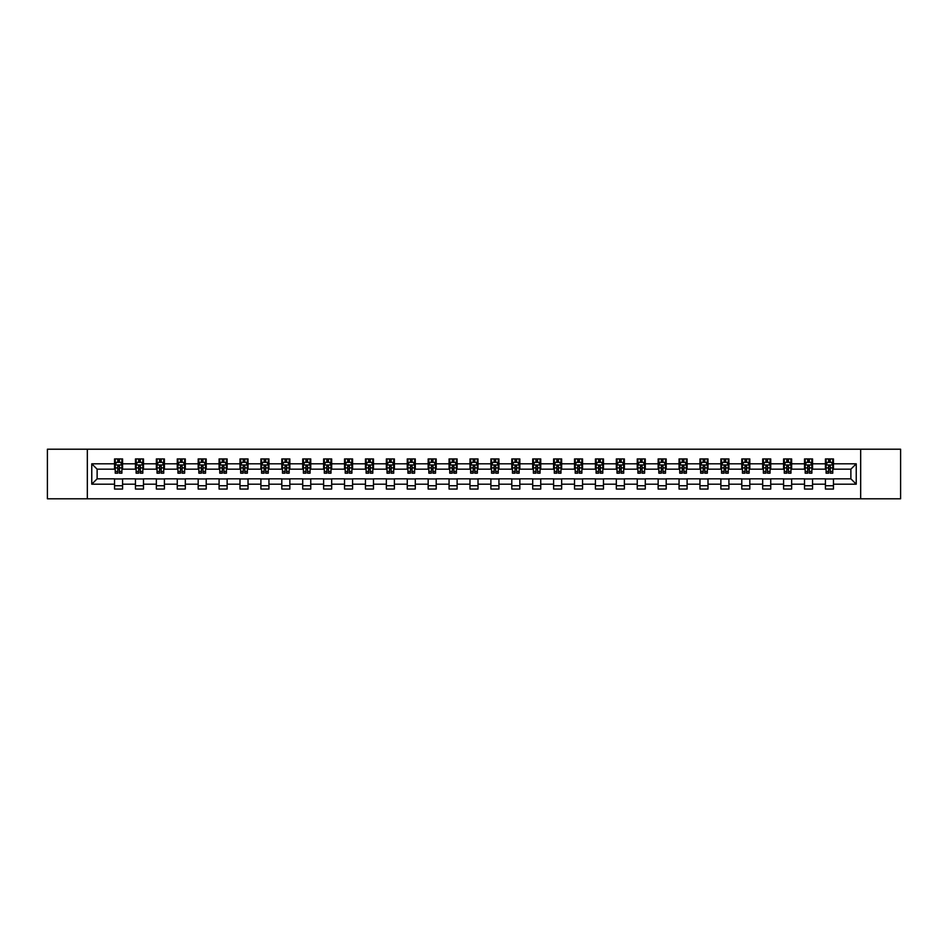 <?xml version="1.0" encoding="UTF-8"?>
<svg xmlns="http://www.w3.org/2000/svg" width="948" height="948" viewBox="0 0 948 948"><rect width="100%" height="100%" fill="white"/><g stroke="black" fill="none" stroke-linecap="round" stroke-linejoin="round"><path stroke-width="1.42" d="M860.665 498.79L900.6 498.79L900.6 449.21L860.665 449.21L860.665 498.79L87.335 498.79L87.335 449.21L47.4 449.21L47.4 498.79L87.335 498.79M860.665 449.21L87.335 449.21M833.458 463.809L833.458 458.927L825.412 458.927L825.412 463.809L812.543 463.809L812.543 458.927L804.508 458.927L804.508 463.809L791.639 463.809L791.639 458.927L783.593 458.927L783.593 463.809L770.736 463.809L770.736 458.927L762.69 458.927L762.69 463.809L749.821 463.809L749.821 458.927L741.786 458.927L741.786 463.809L728.917 463.809L728.917 458.927L720.871 458.927L720.871 463.809L708.002 463.809L708.002 458.927L699.968 458.927L699.968 463.809L687.099 463.809L687.099 458.927L679.052 458.927L679.052 463.809L666.195 463.809L666.195 458.927L658.149 458.927L658.149 463.809L645.28 463.809L645.28 458.927L637.246 458.927L637.246 463.809L624.376 463.809L624.376 458.927L616.33 458.927L616.33 463.809L603.473 463.809L603.473 458.927L595.427 458.927L595.427 463.809L582.558 463.809L582.558 458.927L574.524 458.927L574.524 463.809L561.654 463.809L561.654 458.927L553.608 458.927L553.608 463.809L540.739 463.809L540.739 458.927L532.705 458.927L532.705 463.809L519.836 463.809L519.836 458.927L511.79 458.927L511.79 463.809L498.932 463.809L498.932 458.927L490.886 458.927L490.886 463.809L478.017 463.809L478.017 458.927L469.983 458.927L469.983 463.809L457.114 463.809L457.114 458.927L449.068 458.927L449.068 463.809L436.21 463.809L436.21 458.927L428.164 458.927L428.164 463.809L415.295 463.809L415.295 458.927L407.261 458.927L407.261 463.809L394.392 463.809L394.392 458.927L386.346 458.927L386.346 463.809L373.476 463.809L373.476 458.927L365.442 458.927L365.442 463.809L352.573 463.809L352.573 458.927L344.527 458.927L344.527 463.809L331.67 463.809L331.67 458.927L323.624 458.927L323.624 463.809L310.754 463.809L310.754 458.927L302.72 458.927L302.72 463.809L289.851 463.809L289.851 458.927L281.805 458.927L281.805 463.809L268.948 463.809L268.948 458.927L260.901 458.927L260.901 463.809L248.032 463.809L248.032 458.927L239.998 458.927L239.998 463.809L227.129 463.809L227.129 458.927L219.083 458.927L219.083 463.809L206.214 463.809L206.214 458.927L198.179 458.927L198.179 463.809L185.31 463.809L185.31 458.927L177.264 458.927L177.264 463.809L164.407 463.809L164.407 458.927L156.361 458.927L156.361 463.809L143.492 463.809L143.492 458.927L135.457 458.927L135.457 463.809L122.588 463.809L122.588 458.927L114.542 458.927L114.542 463.809L91.766 463.809L91.766 484.191L97.123 478.823L114.542 478.823L114.542 489.073L122.588 489.073L122.588 478.823L135.457 478.823L135.457 489.073L143.492 489.073L143.492 478.823L156.361 478.823L156.361 489.073L164.407 489.073L164.407 478.823L177.264 478.823L177.264 489.073L185.31 489.073L185.31 478.823L198.179 478.823L198.179 489.073L206.214 489.073L206.214 478.823L219.083 478.823L219.083 489.073L227.129 489.073L227.129 478.823L239.998 478.823L239.998 489.073L248.032 489.073L248.032 478.823L260.901 478.823L260.901 489.073L268.948 489.073L268.948 478.823L281.805 478.823L281.805 489.073L289.851 489.073L289.851 478.823L302.72 478.823L302.72 489.073L310.754 489.073L310.754 478.823L323.624 478.823L323.624 489.073L331.67 489.073L331.67 478.823L344.527 478.823L344.527 489.073L352.573 489.073L352.573 478.823L365.442 478.823L365.442 489.073L373.476 489.073L373.476 478.823L386.346 478.823L386.346 489.073L394.392 489.073L394.392 478.823L407.261 478.823L407.261 489.073L415.295 489.073L415.295 478.823L428.164 478.823L428.164 489.073L436.21 489.073L436.21 478.823L449.068 478.823L449.068 489.073L457.114 489.073L457.114 478.823L469.983 478.823L469.983 489.073L478.017 489.073L478.017 478.823L490.886 478.823L490.886 489.073L498.932 489.073L498.932 478.823L511.79 478.823L511.79 489.073L519.836 489.073L519.836 478.823L532.705 478.823L532.705 489.073L540.739 489.073L540.739 478.823L553.608 478.823L553.608 489.073L561.654 489.073L561.654 478.823L574.524 478.823L574.524 489.073L582.558 489.073L582.558 478.823L595.427 478.823L595.427 489.073L603.473 489.073L603.473 478.823L616.33 478.823L616.33 489.073L624.376 489.073L624.376 478.823L637.246 478.823L637.246 489.073L645.28 489.073L645.28 478.823L658.149 478.823L658.149 489.073L666.195 489.073L666.195 478.823L679.052 478.823L679.052 489.073L687.099 489.073L687.099 478.823L699.968 478.823L699.968 489.073L708.002 489.073L708.002 478.823L720.871 478.823L720.871 489.073L728.917 489.073L728.917 478.823L741.786 478.823L741.786 489.073L749.821 489.073L749.821 478.823L762.69 478.823L762.69 489.073L770.736 489.073L770.736 478.823L783.593 478.823L783.593 489.073L791.639 489.073L791.639 478.823L804.508 478.823L804.508 489.073L812.543 489.073L812.543 478.823L825.412 478.823L825.412 489.073L833.458 489.073L833.458 478.823L850.877 478.823L850.877 469.177L833.458 469.177L833.458 463.809L856.234 463.809L856.234 484.191L833.458 484.191M825.412 484.191L812.543 484.191M804.508 484.191L791.639 484.191M783.593 484.191L770.736 484.191M762.69 484.191L749.821 484.191M741.786 484.191L728.917 484.191M720.871 484.191L708.002 484.191M699.968 484.191L687.099 484.191M679.052 484.191L666.195 484.191M658.149 484.191L645.28 484.191M637.246 484.191L624.376 484.191M616.33 484.191L603.473 484.191M595.427 484.191L582.558 484.191M574.524 484.191L561.654 484.191M553.608 484.191L540.739 484.191M532.705 484.191L519.836 484.191M511.79 484.191L498.932 484.191M490.886 484.191L478.017 484.191M469.983 484.191L457.114 484.191M449.068 484.191L436.21 484.191M428.164 484.191L415.295 484.191M407.261 484.191L394.392 484.191M386.346 484.191L373.476 484.191M365.442 484.191L352.573 484.191M344.527 484.191L331.67 484.191M323.624 484.191L310.754 484.191M302.72 484.191L289.851 484.191M281.805 484.191L268.948 484.191M260.901 484.191L248.032 484.191M239.998 484.191L227.129 484.191M219.083 484.191L206.214 484.191M198.179 484.191L185.31 484.191M177.264 484.191L164.407 484.191M156.361 484.191L143.492 484.191M135.457 484.191L122.588 484.191M114.542 484.191L91.766 484.191M825.412 463.809L825.412 469.177L812.543 469.177L812.543 463.809M804.508 463.809L804.508 469.177L791.639 469.177L791.639 463.809M783.593 463.809L783.593 469.177L770.736 469.177L770.736 463.809M762.69 463.809L762.69 469.177L749.821 469.177L749.821 463.809M741.786 463.809L741.786 469.177L728.917 469.177L728.917 463.809M720.871 463.809L720.871 469.177L708.002 469.177L708.002 463.809M699.968 463.809L699.968 469.177L687.099 469.177L687.099 463.809M679.052 463.809L679.052 469.177L666.195 469.177L666.195 463.809M658.149 463.809L658.149 469.177L645.28 469.177L645.28 463.809M637.246 463.809L637.246 469.177L624.376 469.177L624.376 463.809M616.33 463.809L616.33 469.177L603.473 469.177L603.473 463.809M595.427 463.809L595.427 469.177L582.558 469.177L582.558 463.809M574.524 463.809L574.524 469.177L561.654 469.177L561.654 463.809M553.608 463.809L553.608 469.177L540.739 469.177L540.739 463.809M532.705 463.809L532.705 469.177L519.836 469.177L519.836 463.809M511.79 463.809L511.79 469.177L498.932 469.177L498.932 463.809M490.886 463.809L490.886 469.177L478.017 469.177L478.017 463.809M469.983 463.809L469.983 469.177L457.114 469.177L457.114 463.809M449.068 463.809L449.068 469.177L436.21 469.177L436.21 463.809M428.164 463.809L428.164 469.177L415.295 469.177L415.295 463.809M407.261 463.809L407.261 469.177L394.392 469.177L394.392 463.809M386.346 463.809L386.346 469.177L373.476 469.177L373.476 463.809M365.442 463.809L365.442 469.177L352.573 469.177L352.573 463.809M344.527 463.809L344.527 469.177L331.67 469.177L331.67 463.809M323.624 463.809L323.624 469.177L310.754 469.177L310.754 463.809M302.72 463.809L302.72 469.177L289.851 469.177L289.851 463.809M281.805 463.809L281.805 469.177L268.948 469.177L268.948 463.809M260.901 463.809L260.901 469.177L248.032 469.177L248.032 463.809M239.998 463.809L239.998 469.177L227.129 469.177L227.129 463.809M219.083 463.809L219.083 469.177L206.214 469.177L206.214 463.809M198.179 463.809L198.179 469.177L185.31 469.177L185.31 463.809M177.264 463.809L177.264 469.177L164.407 469.177L164.407 463.809M156.361 463.809L156.361 469.177L143.492 469.177L143.492 463.809M135.457 463.809L135.457 469.177L122.588 469.177L122.588 463.809M114.542 463.809L114.542 469.177L97.123 469.177L91.766 463.809M97.123 469.177L97.123 478.823M856.234 484.191L850.877 478.823M850.877 469.177L856.234 463.809M114.542 462.269L115.218 462.269M117.765 462.269L119.377 462.269M121.913 462.269L122.588 462.269M114.542 469.047L115.218 469.047M117.765 469.047L119.377 469.047M121.913 469.047L122.588 469.047M114.542 478.953L122.588 478.953M114.542 485.731L122.588 485.731M135.457 478.953L143.492 478.953M135.457 485.731L143.492 485.731M135.457 462.269L136.121 462.269M138.669 462.269L140.28 462.269M142.828 462.269L143.492 462.269M135.457 469.047L136.121 469.047M138.669 469.047L140.28 469.047M142.828 469.047L143.492 469.047M156.361 478.953L164.407 478.953M156.361 485.731L164.407 485.731M156.361 462.269L157.036 462.269M159.584 462.269L161.184 462.269M163.731 462.269L164.407 462.269M156.361 469.047L157.036 469.047M159.584 469.047L161.184 469.047M163.731 469.047L164.407 469.047M177.264 478.953L185.31 478.953M177.264 485.731L185.31 485.731M177.264 462.269L177.94 462.269M180.487 462.269L182.099 462.269M184.647 462.269L185.31 462.269M177.264 469.047L177.94 469.047M180.487 469.047L182.099 469.047M184.647 469.047L185.31 469.047M198.179 478.953L206.214 478.953M198.179 485.731L206.214 485.731M198.179 462.269L198.843 462.269M201.391 462.269L203.002 462.269M205.55 462.269L206.214 462.269M198.179 469.047L198.843 469.047M201.391 469.047L203.002 469.047M205.55 469.047L206.214 469.047M219.083 478.953L227.129 478.953M219.083 485.731L227.129 485.731M219.083 462.269L219.758 462.269M222.306 462.269L223.906 462.269M226.453 462.269L227.129 462.269M219.083 469.047L219.758 469.047M222.306 469.047L223.906 469.047M226.453 469.047L227.129 469.047M239.998 478.953L248.032 478.953M239.998 485.731L248.032 485.731M239.998 462.269L240.662 462.269M243.209 462.269L244.821 462.269M247.369 462.269L248.032 462.269M239.998 469.047L240.662 469.047M243.209 469.047L244.821 469.047M247.369 469.047L248.032 469.047M260.901 478.953L268.948 478.953M260.901 485.731L268.948 485.731M260.901 462.269L261.577 462.269M264.113 462.269L265.724 462.269M268.272 462.269L268.948 462.269M260.901 469.047L261.577 469.047M264.113 469.047L265.724 469.047M268.272 469.047L268.948 469.047M281.805 478.953L289.851 478.953M281.805 485.731L289.851 485.731M281.805 462.269L282.48 462.269M285.028 462.269L286.64 462.269M289.176 462.269L289.851 462.269M281.805 469.047L282.48 469.047M285.028 469.047L286.64 469.047M289.176 469.047L289.851 469.047M302.72 478.953L310.754 478.953M302.72 485.731L310.754 485.731M302.72 462.269L303.384 462.269M305.931 462.269L307.543 462.269M310.091 462.269L310.754 462.269M302.72 469.047L303.384 469.047M305.931 469.047L307.543 469.047M310.091 469.047L310.754 469.047M323.624 478.953L331.67 478.953M323.624 485.731L331.67 485.731M323.624 462.269L324.299 462.269M326.847 462.269L328.446 462.269M330.994 462.269L331.67 462.269M323.624 469.047L324.299 469.047M326.847 469.047L328.446 469.047M330.994 469.047L331.67 469.047M344.527 478.953L352.573 478.953M344.527 485.731L352.573 485.731M344.527 462.269L345.202 462.269M347.75 462.269L349.362 462.269M351.909 462.269L352.573 462.269M344.527 469.047L345.202 469.047M347.75 469.047L349.362 469.047M351.909 469.047L352.573 469.047M365.442 478.953L373.476 478.953M365.442 485.731L373.476 485.731M365.442 462.269L366.106 462.269M368.654 462.269L370.265 462.269M372.813 462.269L373.476 462.269M365.442 469.047L366.106 469.047M368.654 469.047L370.265 469.047M372.813 469.047L373.476 469.047M386.346 478.953L394.392 478.953M386.346 485.731L394.392 485.731M386.346 462.269L387.021 462.269M389.569 462.269L391.169 462.269M393.716 462.269L394.392 462.269M386.346 469.047L387.021 469.047M389.569 469.047L391.169 469.047M393.716 469.047L394.392 469.047M407.261 478.953L415.295 478.953M407.261 485.731L415.295 485.731M407.261 462.269L407.924 462.269M410.472 462.269L412.084 462.269M414.632 462.269L415.295 462.269M407.261 469.047L407.924 469.047M410.472 469.047L412.084 469.047M414.632 469.047L415.295 469.047M428.164 478.953L436.21 478.953M428.164 485.731L436.21 485.731M428.164 462.269L428.84 462.269M431.376 462.269L432.987 462.269M435.535 462.269L436.21 462.269M428.164 469.047L428.84 469.047M431.376 469.047L432.987 469.047M435.535 469.047L436.21 469.047M449.068 478.953L457.114 478.953M449.068 485.731L457.114 485.731M449.068 462.269L449.743 462.269M452.291 462.269L453.891 462.269M456.438 462.269L457.114 462.269M449.068 469.047L449.743 469.047M452.291 469.047L453.891 469.047M456.438 469.047L457.114 469.047M469.983 478.953L478.017 478.953M469.983 485.731L478.017 485.731M469.983 462.269L470.646 462.269M473.194 462.269L474.806 462.269M477.354 462.269L478.017 462.269M469.983 469.047L470.646 469.047M473.194 469.047L474.806 469.047M477.354 469.047L478.017 469.047M490.886 478.953L498.932 478.953M490.886 485.731L498.932 485.731M490.886 462.269L491.562 462.269M494.109 462.269L495.709 462.269M498.257 462.269L498.932 462.269M490.886 469.047L491.562 469.047M494.109 469.047L495.709 469.047M498.257 469.047L498.932 469.047M511.79 478.953L519.836 478.953M511.79 485.731L519.836 485.731M511.79 462.269L512.465 462.269M515.013 462.269L516.624 462.269M519.16 462.269L519.836 462.269M511.79 469.047L512.465 469.047M515.013 469.047L516.624 469.047M519.16 469.047L519.836 469.047M532.705 478.953L540.739 478.953M532.705 485.731L540.739 485.731M532.705 462.269L533.369 462.269M535.916 462.269L537.528 462.269M540.076 462.269L540.739 462.269M532.705 469.047L533.369 469.047M535.916 469.047L537.528 469.047M540.076 469.047L540.739 469.047M553.608 478.953L561.654 478.953M553.608 485.731L561.654 485.731M553.608 462.269L554.284 462.269M556.832 462.269L558.431 462.269M560.979 462.269L561.654 462.269M553.608 469.047L554.284 469.047M556.832 469.047L558.431 469.047M560.979 469.047L561.654 469.047M574.524 478.953L582.558 478.953M574.524 485.731L582.558 485.731M574.524 462.269L575.187 462.269M577.735 462.269L579.346 462.269M581.894 462.269L582.558 462.269M574.524 469.047L575.187 469.047M577.735 469.047L579.346 469.047M581.894 469.047L582.558 469.047M595.427 478.953L603.473 478.953M595.427 485.731L603.473 485.731M595.427 462.269L596.091 462.269M598.638 462.269L600.25 462.269M602.798 462.269L603.473 462.269M595.427 469.047L596.091 469.047M598.638 469.047L600.25 469.047M602.798 469.047L603.473 469.047M616.33 478.953L624.376 478.953M616.33 485.731L624.376 485.731M616.33 462.269L617.006 462.269M619.554 462.269L621.153 462.269M623.701 462.269L624.376 462.269M616.33 469.047L617.006 469.047M619.554 469.047L621.153 469.047M623.701 469.047L624.376 469.047M637.246 478.953L645.28 478.953M637.246 485.731L645.28 485.731M637.246 462.269L637.909 462.269M640.457 462.269L642.069 462.269M644.616 462.269L645.28 462.269M637.246 469.047L637.909 469.047M640.457 469.047L642.069 469.047M644.616 469.047L645.28 469.047M658.149 478.953L666.195 478.953M658.149 485.731L666.195 485.731M658.149 462.269L658.824 462.269M661.36 462.269L662.972 462.269M665.52 462.269L666.195 462.269M658.149 469.047L658.824 469.047M661.36 469.047L662.972 469.047M665.52 469.047L666.195 469.047M679.052 478.953L687.099 478.953M679.052 485.731L687.099 485.731M679.052 462.269L679.728 462.269M682.276 462.269L683.887 462.269M686.423 462.269L687.099 462.269M679.052 469.047L679.728 469.047M682.276 469.047L683.887 469.047M686.423 469.047L687.099 469.047M699.968 478.953L708.002 478.953M699.968 485.731L708.002 485.731M699.968 462.269L700.631 462.269M703.179 462.269L704.791 462.269M707.338 462.269L708.002 462.269M699.968 469.047L700.631 469.047M703.179 469.047L704.791 469.047M707.338 469.047L708.002 469.047M720.871 478.953L728.917 478.953M720.871 485.731L728.917 485.731M720.871 462.269L721.547 462.269M724.094 462.269L725.694 462.269M728.242 462.269L728.917 462.269M720.871 469.047L721.547 469.047M724.094 469.047L725.694 469.047M728.242 469.047L728.917 469.047M741.786 478.953L749.821 478.953M741.786 485.731L749.821 485.731M741.786 462.269L742.45 462.269M744.998 462.269L746.609 462.269M749.157 462.269L749.821 462.269M741.786 469.047L742.45 469.047M744.998 469.047L746.609 469.047M749.157 469.047L749.821 469.047M762.69 478.953L770.736 478.953M762.69 485.731L770.736 485.731M762.69 462.269L763.353 462.269M765.901 462.269L767.513 462.269M770.06 462.269L770.736 462.269M762.69 469.047L763.353 469.047M765.901 469.047L767.513 469.047M770.06 469.047L770.736 469.047M783.593 478.953L791.639 478.953M783.593 485.731L791.639 485.731M783.593 462.269L784.269 462.269M786.816 462.269L788.416 462.269M790.964 462.269L791.639 462.269M783.593 469.047L784.269 469.047M786.816 469.047L788.416 469.047M790.964 469.047L791.639 469.047M804.508 478.953L812.543 478.953M804.508 485.731L812.543 485.731M804.508 462.269L805.172 462.269M807.72 462.269L809.331 462.269M811.879 462.269L812.543 462.269M804.508 469.047L805.172 469.047M807.72 469.047L809.331 469.047M811.879 469.047L812.543 469.047M825.412 478.953L833.458 478.953M825.412 485.731L833.458 485.731M825.412 462.269L826.087 462.269M828.623 462.269L830.235 462.269M832.782 462.269L833.458 462.269M825.412 469.047L826.087 469.047M828.623 469.047L830.235 469.047M832.782 469.047L833.458 469.047M119.377 460.669L117.765 460.669M121.913 471.512L119.377 471.512L119.377 473.194L121.913 473.194L121.913 465.018L120.574 462.34L116.557 462.34L115.218 465.018L115.218 473.194L117.765 473.194L117.765 471.512L115.218 471.512M115.218 465.018L115.218 458.927M121.913 465.018L121.913 458.927M117.765 462.34L117.765 458.927M119.377 458.927L119.377 462.34M119.377 471.512L119.377 466.025L117.765 466.025L117.765 471.512M140.28 460.669L138.669 460.669M142.828 471.512L140.28 471.512L140.28 473.194L142.828 473.194L142.828 465.018L141.489 462.34L137.46 462.34L136.121 465.018L136.121 473.194L138.669 473.194L138.669 471.512L136.121 471.512M136.121 465.018L136.121 458.927M142.828 465.018L142.828 458.927M138.669 462.34L138.669 458.927M140.28 458.927L140.28 462.34M140.28 471.512L140.28 466.025L138.669 466.025L138.669 471.512M161.184 460.669L159.584 460.669M163.731 471.512L161.184 471.512L161.184 473.194L163.731 473.194L163.731 465.018L162.392 462.34L158.375 462.34L157.036 465.018L157.036 473.194L159.584 473.194L159.584 471.512L157.036 471.512M157.036 465.018L157.036 458.927M163.731 465.018L163.731 458.927M159.584 462.34L159.584 458.927M161.184 458.927L161.184 462.34M161.184 471.512L161.184 466.025L159.584 466.025L159.584 471.512M182.099 460.669L180.487 460.669M184.647 471.512L182.099 471.512L182.099 473.194L184.647 473.194L184.647 465.018L183.296 462.34L179.279 462.34L177.94 465.018L177.94 473.194L180.487 473.194L180.487 471.512L177.94 471.512M177.94 465.018L177.94 458.927M184.647 465.018L184.647 458.927M180.487 462.34L180.487 458.927M182.099 458.927L182.099 462.34M182.099 471.512L182.099 466.025L180.487 466.025L180.487 471.512M203.002 460.669L201.391 460.669M205.55 471.512L203.002 471.512L203.002 473.194L205.55 473.194L205.55 465.018L204.211 462.34L200.182 462.34L198.843 465.018L198.843 473.194L201.391 473.194L201.391 471.512L198.843 471.512M198.843 465.018L198.843 458.927M205.55 465.018L205.55 458.927M201.391 462.34L201.391 458.927M203.002 458.927L203.002 462.34M203.002 471.512L203.002 466.025L201.391 466.025L201.391 471.512M223.906 460.669L222.306 460.669M226.453 471.512L223.906 471.512L223.906 473.194L226.453 473.194L226.453 465.018L225.114 462.34L221.097 462.34L219.758 465.018L219.758 473.194L222.306 473.194L222.306 471.512L219.758 471.512M219.758 465.018L219.758 458.927M226.453 465.018L226.453 458.927M222.306 462.34L222.306 458.927M223.906 458.927L223.906 462.34M223.906 471.512L223.906 466.025L222.306 466.025L222.306 471.512M244.821 460.669L243.209 460.669M247.369 471.512L244.821 471.512L244.821 473.194L247.369 473.194L247.369 465.018L246.03 462.34L242.001 462.34L240.662 465.018L240.662 473.194L243.209 473.194L243.209 471.512L240.662 471.512M240.662 465.018L240.662 458.927M247.369 465.018L247.369 458.927M243.209 462.34L243.209 458.927M244.821 458.927L244.821 462.34M244.821 471.512L244.821 466.025L243.209 466.025L243.209 471.512M265.724 460.669L264.113 460.669M268.272 471.512L265.724 471.512L265.724 473.194L268.272 473.194L268.272 465.018L266.933 462.34L262.916 462.34L261.577 465.018L261.577 473.194L264.113 473.194L264.113 471.512L261.577 471.512M261.577 465.018L261.577 458.927M268.272 465.018L268.272 458.927M264.113 462.34L264.113 458.927M265.724 458.927L265.724 462.34M265.724 471.512L265.724 466.025L264.113 466.025L264.113 471.512M286.64 460.669L285.028 460.669M289.176 471.512L286.64 471.512L286.64 473.194L289.176 473.194L289.176 465.018L287.837 462.34L283.819 462.34L282.48 465.018L282.48 473.194L285.028 473.194L285.028 471.512L282.48 471.512M282.48 465.018L282.48 458.927M289.176 465.018L289.176 458.927M285.028 462.34L285.028 458.927M286.64 458.927L286.64 462.34M286.64 471.512L286.64 466.025L285.028 466.025L285.028 471.512M307.543 460.669L305.931 460.669M310.091 471.512L307.543 471.512L307.543 473.194L310.091 473.194L310.091 465.018L308.752 462.34L304.723 462.34L303.384 465.018L303.384 473.194L305.931 473.194L305.931 471.512L303.384 471.512M303.384 465.018L303.384 458.927M310.091 465.018L310.091 458.927M305.931 462.34L305.931 458.927M307.543 458.927L307.543 462.34M307.543 471.512L307.543 466.025L305.931 466.025L305.931 471.512M328.446 460.669L326.847 460.669M330.994 471.512L328.446 471.512L328.446 473.194L330.994 473.194L330.994 465.018L329.655 462.34L325.638 462.34L324.299 465.018L324.299 473.194L326.847 473.194L326.847 471.512L324.299 471.512M324.299 465.018L324.299 458.927M330.994 465.018L330.994 458.927M326.847 462.34L326.847 458.927M328.446 458.927L328.446 462.34M328.446 471.512L328.446 466.025L326.847 466.025L326.847 471.512M349.362 460.669L347.75 460.669M351.909 471.512L349.362 471.512L349.362 473.194L351.909 473.194L351.909 465.018L350.559 462.34L346.541 462.34L345.202 465.018L345.202 473.194L347.75 473.194L347.75 471.512L345.202 471.512M345.202 465.018L345.202 458.927M351.909 465.018L351.909 458.927M347.75 462.34L347.75 458.927M349.362 458.927L349.362 462.34M349.362 471.512L349.362 466.025L347.75 466.025L347.75 471.512M370.265 460.669L368.654 460.669M372.813 471.512L370.265 471.512L370.265 473.194L372.813 473.194L372.813 465.018L371.474 462.34L367.445 462.34L366.106 465.018L366.106 473.194L368.654 473.194L368.654 471.512L366.106 471.512M366.106 465.018L366.106 458.927M372.813 465.018L372.813 458.927M368.654 462.34L368.654 458.927M370.265 458.927L370.265 462.34M370.265 471.512L370.265 466.025L368.654 466.025L368.654 471.512M391.169 460.669L389.569 460.669M393.716 471.512L391.169 471.512L391.169 473.194L393.716 473.194L393.716 465.018L392.377 462.34L388.36 462.34L387.021 465.018L387.021 473.194L389.569 473.194L389.569 471.512L387.021 471.512M387.021 465.018L387.021 458.927M393.716 465.018L393.716 458.927M389.569 462.34L389.569 458.927M391.169 458.927L391.169 462.34M391.169 471.512L391.169 466.025L389.569 466.025L389.569 471.512M412.084 460.669L410.472 460.669M414.632 471.512L412.084 471.512L412.084 473.194L414.632 473.194L414.632 465.018L413.292 462.34L409.263 462.34L407.924 465.018L407.924 473.194L410.472 473.194L410.472 471.512L407.924 471.512M407.924 465.018L407.924 458.927M414.632 465.018L414.632 458.927M410.472 462.34L410.472 458.927M412.084 458.927L412.084 462.34M412.084 471.512L412.084 466.025L410.472 466.025L410.472 471.512M432.987 460.669L431.376 460.669M435.535 471.512L432.987 471.512L432.987 473.194L435.535 473.194L435.535 465.018L434.196 462.34L430.179 462.34L428.84 465.018L428.84 473.194L431.376 473.194L431.376 471.512L428.84 471.512M428.84 465.018L428.84 458.927M435.535 465.018L435.535 458.927M431.376 462.34L431.376 458.927M432.987 458.927L432.987 462.34M432.987 471.512L432.987 466.025L431.376 466.025L431.376 471.512M453.891 460.669L452.291 460.669M456.438 471.512L453.891 471.512L453.891 473.194L456.438 473.194L456.438 465.018L455.099 462.34L451.082 462.34L449.743 465.018L449.743 473.194L452.291 473.194L452.291 471.512L449.743 471.512M449.743 465.018L449.743 458.927M456.438 465.018L456.438 458.927M452.291 462.34L452.291 458.927M453.891 458.927L453.891 462.34M453.891 471.512L453.891 466.025L452.291 466.025L452.291 471.512M474.806 460.669L473.194 460.669M477.354 471.512L474.806 471.512L474.806 473.194L477.354 473.194L477.354 465.018L476.014 462.34L471.986 462.34L470.646 465.018L470.646 473.194L473.194 473.194L473.194 471.512L470.646 471.512M470.646 465.018L470.646 458.927M477.354 465.018L477.354 458.927M473.194 462.34L473.194 458.927M474.806 458.927L474.806 462.34M474.806 471.512L474.806 466.025L473.194 466.025L473.194 471.512M495.709 460.669L494.109 460.669M498.257 471.512L495.709 471.512L495.709 473.194L498.257 473.194L498.257 465.018L496.918 462.34L492.901 462.34L491.562 465.018L491.562 473.194L494.109 473.194L494.109 471.512L491.562 471.512M491.562 465.018L491.562 458.927M498.257 465.018L498.257 458.927M494.109 462.34L494.109 458.927M495.709 458.927L495.709 462.34M495.709 471.512L495.709 466.025L494.109 466.025L494.109 471.512M516.624 460.669L515.013 460.669M519.16 471.512L516.624 471.512L516.624 473.194L519.16 473.194L519.16 465.018L517.821 462.34L513.804 462.34L512.465 465.018L512.465 473.194L515.013 473.194L515.013 471.512L512.465 471.512M512.465 465.018L512.465 458.927M519.16 465.018L519.16 458.927M515.013 462.34L515.013 458.927M516.624 458.927L516.624 462.34M516.624 471.512L516.624 466.025L515.013 466.025L515.013 471.512M537.528 460.669L535.916 460.669M540.076 471.512L537.528 471.512L537.528 473.194L540.076 473.194L540.076 465.018L538.737 462.34L534.708 462.34L533.369 465.018L533.369 473.194L535.916 473.194L535.916 471.512L533.369 471.512M533.369 465.018L533.369 458.927M540.076 465.018L540.076 458.927M535.916 462.34L535.916 458.927M537.528 458.927L537.528 462.34M537.528 471.512L537.528 466.025L535.916 466.025L535.916 471.512M558.431 460.669L556.832 460.669M560.979 471.512L558.431 471.512L558.431 473.194L560.979 473.194L560.979 465.018L559.64 462.34L555.623 462.34L554.284 465.018L554.284 473.194L556.832 473.194L556.832 471.512L554.284 471.512M554.284 465.018L554.284 458.927M560.979 465.018L560.979 458.927M556.832 462.34L556.832 458.927M558.431 458.927L558.431 462.34M558.431 471.512L558.431 466.025L556.832 466.025L556.832 471.512M579.346 460.669L577.735 460.669M581.894 471.512L579.346 471.512L579.346 473.194L581.894 473.194L581.894 465.018L580.555 462.34L576.526 462.34L575.187 465.018L575.187 473.194L577.735 473.194L577.735 471.512L575.187 471.512M575.187 465.018L575.187 458.927M581.894 465.018L581.894 458.927M577.735 462.34L577.735 458.927M579.346 458.927L579.346 462.34M579.346 471.512L579.346 466.025L577.735 466.025L577.735 471.512M600.25 460.669L598.638 460.669M602.798 471.512L600.25 471.512L600.25 473.194L602.798 473.194L602.798 465.018L601.459 462.34L597.441 462.34L596.091 465.018L596.091 473.194L598.638 473.194L598.638 471.512L596.091 471.512M596.091 465.018L596.091 458.927M602.798 465.018L602.798 458.927M598.638 462.34L598.638 458.927M600.25 458.927L600.25 462.34M600.25 471.512L600.25 466.025L598.638 466.025L598.638 471.512M621.153 460.669L619.554 460.669M623.701 471.512L621.153 471.512L621.153 473.194L623.701 473.194L623.701 465.018L622.362 462.34L618.345 462.34L617.006 465.018L617.006 473.194L619.554 473.194L619.554 471.512L617.006 471.512M617.006 465.018L617.006 458.927M623.701 465.018L623.701 458.927M619.554 462.34L619.554 458.927M621.153 458.927L621.153 462.34M621.153 471.512L621.153 466.025L619.554 466.025L619.554 471.512M642.069 460.669L640.457 460.669M644.616 471.512L642.069 471.512L642.069 473.194L644.616 473.194L644.616 465.018L643.277 462.34L639.248 462.34L637.909 465.018L637.909 473.194L640.457 473.194L640.457 471.512L637.909 471.512M637.909 465.018L637.909 458.927M644.616 465.018L644.616 458.927M640.457 462.34L640.457 458.927M642.069 458.927L642.069 462.34M642.069 471.512L642.069 466.025L640.457 466.025L640.457 471.512M662.972 460.669L661.36 460.669M665.52 471.512L662.972 471.512L662.972 473.194L665.52 473.194L665.52 465.018L664.181 462.34L660.164 462.34L658.824 465.018L658.824 473.194L661.36 473.194L661.36 471.512L658.824 471.512M658.824 465.018L658.824 458.927M665.52 465.018L665.52 458.927M661.36 462.34L661.36 458.927M662.972 458.927L662.972 462.34M662.972 471.512L662.972 466.025L661.36 466.025L661.36 471.512M683.887 460.669L682.276 460.669M686.423 471.512L683.887 471.512L683.887 473.194L686.423 473.194L686.423 465.018L685.084 462.34L681.067 462.34L679.728 465.018L679.728 473.194L682.276 473.194L682.276 471.512L679.728 471.512M679.728 465.018L679.728 458.927M686.423 465.018L686.423 458.927M682.276 462.34L682.276 458.927M683.887 458.927L683.887 462.34M683.887 471.512L683.887 466.025L682.276 466.025L682.276 471.512M704.791 460.669L703.179 460.669M707.338 471.512L704.791 471.512L704.791 473.194L707.338 473.194L707.338 465.018L705.999 462.34L701.97 462.34L700.631 465.018L700.631 473.194L703.179 473.194L703.179 471.512L700.631 471.512M700.631 465.018L700.631 458.927M707.338 465.018L707.338 458.927M703.179 462.34L703.179 458.927M704.791 458.927L704.791 462.34M704.791 471.512L704.791 466.025L703.179 466.025L703.179 471.512M725.694 460.669L724.094 460.669M728.242 471.512L725.694 471.512L725.694 473.194L728.242 473.194L728.242 465.018L726.903 462.34L722.886 462.34L721.547 465.018L721.547 473.194L724.094 473.194L724.094 471.512L721.547 471.512M721.547 465.018L721.547 458.927M728.242 465.018L728.242 458.927M724.094 462.34L724.094 458.927M725.694 458.927L725.694 462.34M725.694 471.512L725.694 466.025L724.094 466.025L724.094 471.512M746.609 460.669L744.998 460.669M749.157 471.512L746.609 471.512L746.609 473.194L749.157 473.194L749.157 465.018L747.818 462.34L743.789 462.34L742.45 465.018L742.45 473.194L744.998 473.194L744.998 471.512L742.45 471.512M742.45 465.018L742.45 458.927M749.157 465.018L749.157 458.927M744.998 462.34L744.998 458.927M746.609 458.927L746.609 462.34M746.609 471.512L746.609 466.025L744.998 466.025L744.998 471.512M767.513 460.669L765.901 460.669M770.06 471.512L767.513 471.512L767.513 473.194L770.06 473.194L770.06 465.018L768.721 462.34L764.704 462.34L763.353 465.018L763.353 473.194L765.901 473.194L765.901 471.512L763.353 471.512M763.353 465.018L763.353 458.927M770.06 465.018L770.06 458.927M765.901 462.34L765.901 458.927M767.513 458.927L767.513 462.34M767.513 471.512L767.513 466.025L765.901 466.025L765.901 471.512M788.416 460.669L786.816 460.669M790.964 471.512L788.416 471.512L788.416 473.194L790.964 473.194L790.964 465.018L789.625 462.34L785.608 462.34L784.269 465.018L784.269 473.194L786.816 473.194L786.816 471.512L784.269 471.512M784.269 465.018L784.269 458.927M790.964 465.018L790.964 458.927M786.816 462.34L786.816 458.927M788.416 458.927L788.416 462.34M788.416 471.512L788.416 466.025L786.816 466.025L786.816 471.512M809.331 460.669L807.72 460.669M811.879 471.512L809.331 471.512L809.331 473.194L811.879 473.194L811.879 465.018L810.54 462.34L806.511 462.34L805.172 465.018L805.172 473.194L807.72 473.194L807.72 471.512L805.172 471.512M805.172 465.018L805.172 458.927M811.879 465.018L811.879 458.927M807.72 462.34L807.72 458.927M809.331 458.927L809.331 462.34M809.331 471.512L809.331 466.025L807.72 466.025L807.72 471.512M830.235 460.669L828.623 460.669M832.782 471.512L830.235 471.512L830.235 473.194L832.782 473.194L832.782 465.018L831.443 462.34L827.426 462.34L826.087 465.018L826.087 473.194L828.623 473.194L828.623 471.512L826.087 471.512M826.087 465.018L826.087 458.927M832.782 465.018L832.782 458.927M828.623 462.34L828.623 458.927M830.235 458.927L830.235 462.34M830.235 471.512L830.235 466.025L828.623 466.025L828.623 471.512M121.889 464.958L115.253 464.958M115.218 462.506L116.474 462.506M120.657 462.506L121.913 462.506M117.765 467.921L115.218 467.921M121.913 467.921L119.377 467.921M119.377 461.522L117.765 461.522M142.793 464.958L136.157 464.958M136.121 462.506L137.389 462.506M141.56 462.506L142.828 462.506M138.669 467.921L136.121 467.921M142.828 467.921L140.28 467.921M140.28 461.522L138.669 461.522M163.696 464.958L157.06 464.958M157.036 462.506L158.292 462.506M162.475 462.506L163.731 462.506M159.584 467.921L157.036 467.921M163.731 467.921L161.184 467.921M161.184 461.522L159.584 461.522M184.611 464.958L177.975 464.958M177.94 462.506L179.196 462.506M183.379 462.506L184.647 462.506M180.487 467.921L177.94 467.921M184.647 467.921L182.099 467.921M182.099 461.522L180.487 461.522M205.515 464.958L198.879 464.958M198.843 462.506L200.111 462.506M204.294 462.506L205.55 462.506M201.391 467.921L198.843 467.921M205.55 467.921L203.002 467.921M203.002 461.522L201.391 461.522M226.418 464.958L219.794 464.958M219.758 462.506L221.014 462.506M225.197 462.506L226.453 462.506M222.306 467.921L219.758 467.921M226.453 467.921L223.906 467.921M223.906 461.522L222.306 461.522M247.333 464.958L240.697 464.958M240.662 462.506L241.918 462.506M246.101 462.506L247.369 462.506M243.209 467.921L240.662 467.921M247.369 467.921L244.821 467.921M244.821 461.522L243.209 461.522M268.237 464.958L261.601 464.958M261.577 462.506L262.833 462.506M267.016 462.506L268.272 462.506M264.113 467.921L261.577 467.921M268.272 467.921L265.724 467.921M265.724 461.522L264.113 461.522M289.152 464.958L282.516 464.958M282.48 462.506L283.736 462.506M287.919 462.506L289.176 462.506M285.028 467.921L282.48 467.921M289.176 467.921L286.64 467.921M286.64 461.522L285.028 461.522M310.055 464.958L303.419 464.958M303.384 462.506L304.652 462.506M308.823 462.506L310.091 462.506M305.931 467.921L303.384 467.921M310.091 467.921L307.543 467.921M307.543 461.522L305.931 461.522M330.959 464.958L324.323 464.958M324.299 462.506L325.555 462.506M329.738 462.506L330.994 462.506M326.847 467.921L324.299 467.921M330.994 467.921L328.446 467.921M328.446 461.522L326.847 461.522M351.874 464.958L345.238 464.958M345.202 462.506L346.458 462.506M350.642 462.506L351.909 462.506M347.75 467.921L345.202 467.921M351.909 467.921L349.362 467.921M349.362 461.522L347.75 461.522M372.777 464.958L366.141 464.958M366.106 462.506L367.374 462.506M371.557 462.506L372.813 462.506M368.654 467.921L366.106 467.921M372.813 467.921L370.265 467.921M370.265 461.522L368.654 461.522M393.681 464.958L387.057 464.958M387.021 462.506L388.277 462.506M392.46 462.506L393.716 462.506M389.569 467.921L387.021 467.921M393.716 467.921L391.169 467.921M391.169 461.522L389.569 461.522M414.596 464.958L407.96 464.958M407.924 462.506L409.181 462.506M413.364 462.506L414.632 462.506M410.472 467.921L407.924 467.921M414.632 467.921L412.084 467.921M412.084 461.522L410.472 461.522M435.499 464.958L428.863 464.958M428.84 462.506L430.096 462.506M434.279 462.506L435.535 462.506M431.376 467.921L428.84 467.921M435.535 467.921L432.987 467.921M432.987 461.522L431.376 461.522M456.415 464.958L449.779 464.958M449.743 462.506L450.999 462.506M455.182 462.506L456.438 462.506M452.291 467.921L449.743 467.921M456.438 467.921L453.891 467.921M453.891 461.522L452.291 461.522M477.318 464.958L470.682 464.958M470.646 462.506L471.914 462.506M476.086 462.506L477.354 462.506M473.194 467.921L470.646 467.921M477.354 467.921L474.806 467.921M474.806 461.522L473.194 461.522M498.221 464.958L491.585 464.958M491.562 462.506L492.818 462.506M497.001 462.506L498.257 462.506M494.109 467.921L491.562 467.921M498.257 467.921L495.709 467.921M495.709 461.522L494.109 461.522M519.137 464.958L512.501 464.958M512.465 462.506L513.721 462.506M517.904 462.506L519.16 462.506M515.013 467.921L512.465 467.921M519.16 467.921L516.624 467.921M516.624 461.522L515.013 461.522M540.04 464.958L533.404 464.958M533.369 462.506L534.636 462.506M538.82 462.506L540.076 462.506M535.916 467.921L533.369 467.921M540.076 467.921L537.528 467.921M537.528 461.522L535.916 461.522M560.943 464.958L554.319 464.958M554.284 462.506L555.54 462.506M559.723 462.506L560.979 462.506M556.832 467.921L554.284 467.921M560.979 467.921L558.431 467.921M558.431 461.522L556.832 461.522M581.859 464.958L575.223 464.958M575.187 462.506L576.443 462.506M580.626 462.506L581.894 462.506M577.735 467.921L575.187 467.921M581.894 467.921L579.346 467.921M579.346 461.522L577.735 461.522M602.762 464.958L596.126 464.958M596.091 462.506L597.359 462.506M601.542 462.506L602.798 462.506M598.638 467.921L596.091 467.921M602.798 467.921L600.25 467.921M600.25 461.522L598.638 461.522M623.677 464.958L617.041 464.958M617.006 462.506L618.262 462.506M622.445 462.506L623.701 462.506M619.554 467.921L617.006 467.921M623.701 467.921L621.153 467.921M621.153 461.522L619.554 461.522M644.581 464.958L637.945 464.958M637.909 462.506L639.177 462.506M643.348 462.506L644.616 462.506M640.457 467.921L637.909 467.921M644.616 467.921L642.069 467.921M642.069 461.522L640.457 461.522M665.484 464.958L658.848 464.958M658.824 462.506L660.081 462.506M664.264 462.506L665.52 462.506M661.36 467.921L658.824 467.921M665.52 467.921L662.972 467.921M662.972 461.522L661.36 461.522M686.399 464.958L679.763 464.958M679.728 462.506L680.984 462.506M685.167 462.506L686.423 462.506M682.276 467.921L679.728 467.921M686.423 467.921L683.887 467.921M683.887 461.522L682.276 461.522M707.303 464.958L700.667 464.958M700.631 462.506L701.899 462.506M706.082 462.506L707.338 462.506M703.179 467.921L700.631 467.921M707.338 467.921L704.791 467.921M704.791 461.522L703.179 461.522M728.206 464.958L721.582 464.958M721.547 462.506L722.803 462.506M726.986 462.506L728.242 462.506M724.094 467.921L721.547 467.921M728.242 467.921L725.694 467.921M725.694 461.522L724.094 461.522M749.121 464.958L742.485 464.958M742.45 462.506L743.706 462.506M747.889 462.506L749.157 462.506M744.998 467.921L742.45 467.921M749.157 467.921L746.609 467.921M746.609 461.522L744.998 461.522M770.025 464.958L763.389 464.958M763.353 462.506L764.621 462.506M768.804 462.506L770.06 462.506M765.901 467.921L763.353 467.921M770.06 467.921L767.513 467.921M767.513 461.522L765.901 461.522M790.94 464.958L784.304 464.958M784.269 462.506L785.525 462.506M789.708 462.506L790.964 462.506M786.816 467.921L784.269 467.921M790.964 467.921L788.416 467.921M788.416 461.522L786.816 461.522M811.844 464.958L805.207 464.958M805.172 462.506L806.44 462.506M810.611 462.506L811.879 462.506M807.72 467.921L805.172 467.921M811.879 467.921L809.331 467.921M809.331 461.522L807.72 461.522M832.747 464.958L826.111 464.958M826.087 462.506L827.343 462.506M831.526 462.506L832.782 462.506M828.623 467.921L826.087 467.921M832.782 467.921L830.235 467.921M830.235 461.522L828.623 461.522"/></g></svg>
